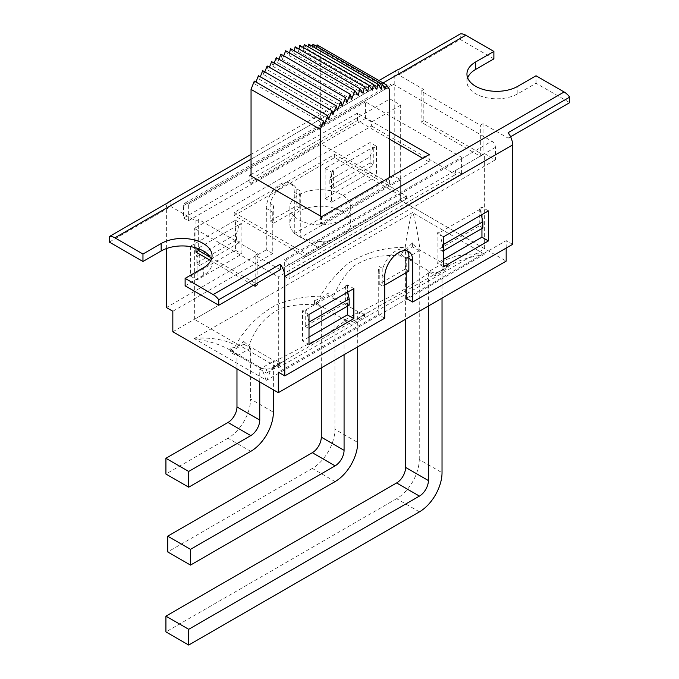 <?xml version="1.0" encoding="UTF-8"?>
<svg xmlns="http://www.w3.org/2000/svg" width="679" height="679" viewBox="0 0 679 679"><rect width="100%" height="100%" fill="white"/><g stroke="black" fill="none" stroke-linecap="round" stroke-linejoin="round"><path stroke-width="0.51" stroke-dasharray="3.4 2.55" d="M250.78 451.357L228 438.201A31.972 18.46 120 0 0 250.602 399.048L273.391 412.204M230.071 350.016C220.276 344.482 208.572 340.79 194.949 338.948L265.896 379.909C263.698 372.618 261.805 368.459 260.227 367.432L258.996 367.636L237.726 355.355L230.071 350.016L235.791 353.971L230.156 348.132L236.105 347.351L243.786 341.495L243.786 344.151L250.602 348.081L250.602 399.048M243.786 341.495L248.845 346.035L275.148 361.22L325.742 334.951L345.823 320.403L319.529 305.227C305.991 303.488 292.87 304.625 280.181 308.648C265.336 316.151 254.897 328.619 248.845 346.035M258.996 367.636L266.575 369.164L266.575 373.051L280.206 365.175L280.206 362.518L275.148 361.22M280.206 365.175L273.391 361.236L273.391 389.831M228 438.201L165.922 474.035M250.602 348.081L236.971 355.957L236.971 368.799M419.427 511.847L396.638 498.692A31.972 18.46 120 0 0 419.249 459.539L442.029 472.694M396.638 498.692L165.922 631.894M419.249 459.539L419.249 250.721L405.609 258.589L405.609 319.189M335.103 481.598L312.323 468.442A31.972 18.46 120 0 0 334.925 429.289L357.706 442.445M312.323 468.442L167.721 551.934M334.925 429.289L334.925 299.405L321.294 307.273L321.294 367.865M428.398 306.034L428.398 271.744L442.029 263.876L442.029 298.157M344.075 354.71L344.075 320.429L357.706 312.561L357.706 346.842M259.751 381.954L259.751 369.113L273.391 361.236M419.249 250.721L412.425 246.783L398.794 254.659L405.609 258.589M334.925 299.405L328.11 295.467L314.47 303.335L321.294 307.273M243.786 344.151L230.156 352.019L236.971 355.957M345.832 320.403L350.89 321.693L352.91 320.98L357.706 319.079L368.935 311.941L284.824 360.524L272.525 368.374L280.206 362.518M284.824 360.524L272.525 368.374L266.575 369.164M194.618 338.685L195.586 338.134C212.188 337.446 225.547 339.856 235.672 345.339C245.425 327.745 259.055 314.199 276.548 304.718C291.24 299.091 305.83 296.239 320.318 296.171C328.101 283.372 337.497 272.372 348.497 263.172C366.219 252.291 385.112 247.054 405.185 247.47L406.475 248.989L412.425 242.895C415.54 246.57 418.069 248.981 420.004 250.118L441.274 262.4L448.844 263.927L442.895 270.013L439.754 271.345L435.214 273.026L430.155 271.736L403.852 256.543C384.62 253.657 367.746 256.968 353.25 266.457C344.873 274.622 338.167 284.917 333.151 297.343L359.471 312.535L364.53 313.817L358.682 318.315M265.896 379.909L266.304 380.138A32.982 19.046 -120 0 1 266.575 380.299L483.414 254.82C470.046 256.704 458.554 260.371 448.938 265.803L443.2 269.758M273.815 367.364L272.916 367.432C271.362 368.434 269.504 372.482 267.348 379.561L266.38 380.096M441.274 262.4C451.51 255.966 465.769 253.148 484.051 253.954L484.382 254.235M443.328 269.495L368.935 311.941M359.471 312.535C373.009 305.024 386.122 298.437 398.811 292.768C413.655 283.508 424.103 276.497 430.155 271.727M484.051 253.954L413.104 212.994C416.049 224.443 418.349 236.818 420.004 250.118M405.185 247.47C406.814 235.197 408.97 223.841 411.652 213.384L412.62 212.807M235.672 345.339L236.114 347.351M194.949 338.948L194.27 338.558L412.425 212.603A32.982 19.046 60 0 1 412.696 212.782M235.791 353.971L237.726 355.355M320.318 296.171A16.636 9.803 -120.1 0 0 321.294 298.056L314.47 300.67L319.529 305.227M321.294 298.056L328.11 292.819L333.151 297.343M406.475 248.989L398.794 251.994L403.852 256.543M412.425 242.895L412.425 246.783M398.794 251.994L398.794 254.659M230.156 348.132L230.156 352.019M314.47 300.67L314.47 303.335M328.11 292.819L328.11 295.467M350.89 321.693L350.89 324.367L364.53 316.49L357.706 312.561M364.53 313.817L364.53 316.49M448.844 263.927L448.844 267.815L442.029 263.876M435.214 273.026L435.214 275.682L448.844 267.815M344.075 320.429L350.89 324.367M428.398 271.744L435.214 275.682M259.751 369.113L266.575 373.051M389.551 139.11L357.443 120.573L249.796 182.719L251.052 183.44L251.052 175.988M249.796 182.719L249.796 175.258M251.052 183.44L320.301 143.464L389.551 183.44L320.301 223.425L320.301 215.964M320.301 223.425L321.557 224.146L321.557 216.694M488.405 210.889L481.946 207.163L479.255 208.716L480.129 209.217L439.763 232.524L438.889 232.023L437.098 233.058L437.098 263.096L443.557 259.37M443.557 236.784L437.098 233.058M239.237 224.477L240.111 224.978L241.902 223.943L241.902 253.98L197.054 279.875L197.054 249.838L199.745 248.285L198.871 247.784L239.237 224.477L236.521 233.89L236.521 240.103L240.111 242.174L240.111 224.978M190.595 246.112L190.595 276.149L235.443 250.254L235.443 220.217L190.595 246.112L197.054 249.838M235.443 220.217L241.902 223.943M294.287 233.678L294.287 192.25A19.793 11.424 120 0 0 290.188 183.186A19.793 11.424 120 0 0 274.944 188.49A19.793 11.424 120 0 0 266.304 208.411L266.304 249.838L272.763 253.564L272.763 212.137A19.793 11.424 -60 0 1 273.747 205.61L270.157 203.53A19.793 11.424 -60 0 1 293.065 184.849A19.793 11.424 -60 0 1 296.171 188.516L299.762 190.587A19.793 11.424 -60 0 1 300.746 195.976L300.746 237.412L400.678 179.714L394.219 175.988L294.287 233.678L300.746 237.412M280.3 269.724L255.177 255.228L255.177 284.229M185.121 285.834L203.327 275.318A29.808 17.213 0 0 0 212.06 263.146A29.808 17.213 0 0 0 211.356 259.42M109.319 242.072L170.862 206.543L170.862 201.026M195.976 247.869L195.976 221.04L170.862 206.543M195.976 221.04L198.667 219.487L257.867 253.674L255.177 255.228M483.024 123.68L480.333 125.233L421.133 91.054L423.823 89.501L423.823 120.573L483.024 154.753L483.024 123.68L508.138 138.177L508.138 132.66M493.879 58.886L460.243 39.467L398.7 74.996L423.823 89.501M467.644 77.847A29.808 17.213 0 0 0 466.94 81.573A29.808 17.213 0 0 0 485.341 97.479A29.808 17.213 0 0 0 517.831 93.744L536.037 83.228L569.681 102.648M510.6 136.759L508.138 138.177M397.164 70.047A14.208 8.207 -120 0 0 394.219 76.549L394.219 175.988M166.372 248.582L166.372 208.097A14.208 8.207 60 0 1 168.053 202.639M460.243 39.467L460.243 33.95M398.7 74.996L398.7 69.479M251.052 174.537L357.443 113.113L389.551 131.65M481.946 228.5L481.946 217.628M481.946 214.623L481.946 207.163M443.557 266.83L437.098 263.096M309.004 314.47L302.545 310.744L302.545 340.782L309.004 337.056M309.004 344.508L302.545 340.782M353.852 288.575L347.393 284.849L345.603 285.884L346.468 286.385L306.102 309.692L305.236 309.191L302.545 310.744M347.393 306.187L347.393 284.849M512.628 244.347L506.169 240.621L406.237 298.31M406.237 272.627L406.237 256.883A19.793 11.424 120 0 0 405.253 251.493L408.843 253.564M407.061 250.907A19.793 11.424 120 0 0 405.728 249.897A19.793 11.424 120 0 0 382.829 268.578L379.238 266.507A19.793 11.424 120 0 0 378.254 273.043L378.254 314.47L278.322 372.168M384.713 318.205L378.254 314.47M376.455 146.257L376.455 176.294L331.607 202.189L331.607 172.152L333.397 171.116L332.532 170.616L372.898 147.309L373.764 147.81L376.455 146.257L369.996 142.531L325.148 168.426L325.148 198.463L369.996 172.568L369.996 142.531M369.996 172.568L376.455 176.294M325.148 198.463L331.607 202.189M325.148 168.426L331.607 172.152M190.595 276.149L197.054 279.875M235.443 250.254L241.902 253.98M172.831 311.262L272.763 253.564M266.304 249.838L166.372 307.536M357.443 120.573L357.443 113.113M321.557 224.146L429.204 162.001L422.745 158.275M429.204 162.001L429.204 154.549M536.037 83.228L536.037 75.776M439.763 232.524L442.479 245.077L442.479 251.289L438.889 249.218L438.889 232.023M347.716 292.123L346.468 286.385M345.603 285.884L345.603 303.08L349.184 305.151M309.004 322.135L306.102 309.692M345.603 303.08L305.236 326.387L305.236 309.191M305.236 326.387L308.818 328.458L308.818 322.236M333.397 171.116L333.397 188.312L329.816 186.241L329.816 180.028L332.532 170.616M372.898 147.309L370.182 156.722L329.816 180.028M370.182 156.722L370.182 162.935L373.764 165.005L373.764 147.81M405.253 251.493L405.253 269.054L408.843 271.125M382.829 268.578L382.829 286.148L384.713 285.053M405.253 269.054L379.238 284.068L379.238 266.507M379.238 284.068L382.829 286.148M506.169 248.081L506.169 240.621M172.831 331.768L400.678 200.229L506.169 261.126M183.593 218.035L188.346 220.785L188.346 204.209L187.183 203.539A5.076 2.928 60 0 0 184.646 203.284A5.076 2.928 60 0 0 183.593 205.61L183.593 218.035L389.916 98.922L400.678 105.135L400.678 200.229L484.636 248.701L278.322 367.814L194.364 319.342L400.678 200.229L400.678 179.714M479.255 208.716L479.255 225.912L438.889 249.218M273.747 205.61L273.747 223.17L299.762 208.147L299.762 190.587M199.745 248.285L199.745 265.481L240.111 242.174M253.386 285.265L210.787 260.668M280.885 54.133L282.294 59.438L283.72 55.771M282.294 59.438L351.544 99.423M276.234 57.673L277.558 62.68L278.908 59.217M277.558 62.68L346.808 102.656M271.634 61.628L272.873 66.304L274.129 63.071M272.873 66.304L342.123 106.28M267.11 65.965L268.256 70.285L269.419 67.297M268.256 70.285L337.505 110.27M262.697 70.675L263.741 74.614L264.802 71.889M263.741 74.614L332.99 114.598M258.419 75.725L259.353 79.256L260.303 76.812M259.353 79.256L328.602 119.241M254.294 81.081L255.117 84.196L255.958 82.04M255.117 84.196L324.367 124.181M317.068 44.839L320.301 49.414L389.551 89.39M312.943 44.245L316.244 48.905L316.737 46.444M316.244 48.905L385.494 88.89M308.656 44.143L312.001 48.863L312.51 46.367M312.001 48.863L381.25 88.847M304.243 44.534L307.612 49.287L308.122 46.775M307.612 49.287L376.862 89.263M299.719 45.408L303.097 50.17L303.615 47.649M303.097 50.17L372.355 90.154M295.119 46.766L298.488 51.511L298.998 49.007M298.488 51.511L367.738 91.495M290.468 48.608L293.795 53.301L294.304 50.815M293.795 53.301L363.053 93.286M285.681 50.755L289.067 55.534L289.577 53.004M289.067 55.534L358.317 95.51M320.301 143.464L320.301 49.414M389.551 183.44L389.551 177.44M423.823 120.573L421.133 122.127L480.333 156.306L480.333 125.233M483.024 154.753L480.333 156.306M421.133 91.054L421.133 122.127M210.261 257.256L257.867 284.747L257.867 253.674M255.177 286.3L257.867 284.747M198.667 219.487L198.667 248.777M443.557 244.448L442.479 245.077M480.129 209.217L481.369 214.954M443.557 250.67L442.479 251.289M482.845 227.983L479.255 225.912M299.762 208.147L296.171 206.077L296.171 188.516M270.157 203.53L270.157 221.099L296.171 206.077M273.747 223.17L270.157 221.099M236.521 233.89L196.155 257.197L198.871 247.784M236.521 240.103L196.155 263.41L196.155 257.197M199.745 265.481L196.155 263.41M370.182 162.935L329.816 186.241M333.397 188.312L373.764 165.005M484.636 248.701L484.636 153.615L495.407 159.828L495.407 147.394A5.076 2.928 -120 0 0 491.817 141.181L393.497 84.425A5.076 2.928 -120 0 0 390.968 84.171A5.076 2.928 -120 0 0 389.916 86.496L389.916 98.922M278.322 367.814L278.322 276.871L455.575 174.537L455.575 170.395L461.584 173.866L284.331 276.2L289.084 278.942L289.084 266.516A5.076 2.928 60 0 0 285.503 260.303L284.331 259.624L284.331 276.2M495.407 159.828L289.084 278.942M455.575 170.395L484.636 153.615M188.346 220.785L365.608 118.452L371.617 121.914L371.617 126.065L194.364 228.399L278.322 276.871M400.678 105.135L371.617 121.914M194.364 319.342L194.364 228.399M371.617 126.065L455.575 174.537M234.187 212.442L305.949 253.878L406.415 195.875L334.654 154.439L234.187 212.442L234.187 215.557L305.949 256.985L406.415 198.981L334.654 157.545L234.187 215.557M365.608 118.452L365.608 101.875L461.584 157.29L284.331 259.624M461.584 173.866L461.584 157.29M341.834 194.839A30.445 17.578 0 0 0 308.656 191.028A30.445 17.578 0 0 0 289.857 207.265A30.445 17.578 0 0 0 320.301 224.842A30.445 17.578 0 0 0 350.746 207.265A30.445 17.578 0 0 0 341.834 194.839M334.654 154.439L334.654 157.545M406.415 195.875L406.415 198.981M305.949 253.878L305.949 256.985M323.891 242.488A5.076 2.928 0 0 0 316.72 242.488A5.076 2.928 0 0 0 316.72 246.63A5.076 2.928 0 0 0 323.891 246.63A5.076 2.928 0 0 0 323.891 242.488M341.834 211.407A30.445 17.578 180 0 1 350.746 223.841A30.445 17.578 180 0 1 341.834 236.267A30.445 17.578 180 0 1 298.777 236.267A30.445 17.578 180 0 1 289.857 223.841A30.445 17.578 180 0 1 308.656 207.596A30.445 17.578 180 0 1 341.834 211.407M188.346 204.209L365.608 101.875M294.287 192.25L300.746 195.976M266.304 208.411L272.763 212.137M394.219 76.549L166.372 208.097M251.052 159.209L383.1 82.965M408.843 258.385L406.237 256.883M384.713 276.769L378.254 273.043M203.327 275.318L203.327 267.857M517.831 93.744L517.831 86.284M183.593 205.61L389.916 86.496M393.497 84.425L187.183 203.539M285.503 260.303L491.817 141.181M495.407 147.394L289.084 266.516M355.355 320.064L352.325 321.532M230.088 350.024L260.227 367.432C264.454 369.699 268.689 369.699 272.916 367.432L285.265 360.303M443.226 269.741L448.938 265.812M436.656 272.873L439.729 271.354M448.912 265.82L436.563 272.95M369.597 311.61L352.231 321.642M290.188 183.186L293.065 184.849M251.052 154.405L378.941 80.563M405.728 249.897L408.597 251.553M212.06 263.146L212.06 255.686M466.94 81.573L466.94 74.113M289.857 207.265L289.857 223.841M350.746 207.265L350.746 223.841M323.891 246.63L341.834 236.267M316.72 246.63L298.777 236.267M184.646 203.284L390.968 84.171"/><path stroke-width="1.02" d="M228 422.457L250.78 435.612A12.689 7.325 120 0 0 259.751 420.072L236.971 406.916A12.689 7.325 -60 0 1 228 422.457L165.922 458.291L188.711 471.447L188.711 487.191L165.922 474.035L165.922 458.291M250.78 435.612L188.711 471.447M273.391 389.831L273.391 412.204A31.972 18.46 -60 0 1 250.78 451.357L188.711 487.191M236.971 368.799L236.971 406.916M442.029 298.157L442.029 472.694A31.972 18.46 -60 0 1 419.427 511.847L188.711 645.05L165.922 631.894L165.922 616.15L188.711 629.306L188.711 645.05M405.609 319.189L405.609 467.415A12.689 7.325 -60 0 1 396.638 482.947L165.922 616.15M312.323 452.698L335.103 465.853A12.689 7.325 120 0 0 344.075 450.321L321.294 437.166A12.689 7.325 -60 0 1 312.323 452.698L167.721 536.189L190.502 549.345L190.502 565.089L335.103 481.598A31.972 18.46 -60 0 0 357.706 442.445L357.706 346.842M335.103 465.853L190.502 549.345M190.502 565.089L167.721 551.934L167.721 536.189M321.294 367.865L321.294 437.166M396.638 482.947L419.427 496.103A12.689 7.325 120 0 0 428.398 480.562L405.609 467.415M419.427 496.103L188.711 629.306M428.398 306.034L428.398 480.562M344.075 354.71L344.075 450.321M259.751 381.954L259.751 420.072M389.551 131.65L429.204 154.549L321.557 216.694L249.796 175.258L251.052 174.537M488.405 210.889L443.557 236.784L443.557 266.83L488.405 240.935L488.405 210.889M280.3 264.207A14.208 8.207 60 0 1 284.781 276.455L284.781 375.894L384.713 318.205L384.713 276.769A19.793 11.424 120 0 1 393.345 256.857A19.793 11.424 120 0 1 408.597 251.553A19.793 11.424 120 0 1 412.696 260.609L412.696 302.045L512.628 244.347L512.628 144.916A14.208 8.207 -120 0 0 508.138 132.66L569.681 97.131A14.208 8.207 -120 0 0 564.113 91.979L213.198 294.584A14.208 8.207 60 0 1 218.757 299.736L280.3 264.207L280.3 269.724L218.757 305.253L185.121 285.834L185.121 278.373L203.327 267.857A29.808 17.213 0 0 0 212.06 255.686A29.808 17.213 0 0 0 193.659 239.789A29.808 17.213 0 0 0 161.169 243.523L142.963 254.031L114.887 237.82L251.052 159.209M211.356 259.42A29.808 17.213 0 0 0 190.587 246.621A29.808 17.213 0 0 0 161.169 250.975L142.963 261.491L109.319 242.072L109.319 236.555A14.208 8.207 60 0 1 114.887 237.82M383.1 82.965L465.802 35.223L493.879 51.434L493.879 58.886L475.673 69.402A29.808 17.213 0 0 0 467.644 77.847M569.681 97.131L569.681 102.648L510.6 136.759M309.004 314.47L309.004 344.508L353.852 318.612L353.852 288.575L309.004 314.47M465.802 35.223A14.208 8.207 -120 0 0 460.243 33.95L398.7 69.479A14.208 8.207 -120 0 0 397.164 70.047L378.941 80.563M168.053 202.639A14.208 8.207 60 0 1 169.317 201.595A14.208 8.207 60 0 1 170.862 201.026L109.319 236.555M493.879 51.434L475.673 61.942A29.808 17.213 0 0 0 466.94 74.113A29.808 17.213 0 0 0 485.341 90.018A29.808 17.213 0 0 0 517.831 86.284L536.037 75.776L564.113 91.979M213.198 294.584L185.121 278.373M142.963 261.491L142.963 254.031M488.405 240.935L481.946 237.2L481.946 228.5M481.946 217.628L481.946 214.623M443.557 259.37L481.946 237.2M353.852 318.612L347.393 314.886L347.393 306.187M309.004 337.056L347.393 314.886M412.696 302.045L406.237 298.31L406.237 272.627M384.713 285.053L408.843 271.125L408.843 253.564A19.793 11.424 120 0 0 407.061 250.907M284.781 375.894L278.322 372.168L278.322 392.674L172.831 331.768L172.831 311.262L166.372 307.536L166.372 248.582M422.745 158.275L389.551 139.11M218.757 305.253L218.757 299.736M309.004 328.356L349.184 305.151L349.184 298.938L347.716 292.123M349.184 298.938L309.004 322.135M278.322 392.674L506.169 261.126L506.169 248.081M255.177 284.229L255.177 286.3L253.386 285.265M210.787 260.668L195.976 252.113L195.976 247.869M283.72 55.771L285.681 50.755L354.93 90.74L351.544 99.423L350.135 94.118L346.808 102.656L345.484 97.657L342.123 106.28L340.883 101.604L337.505 110.27L336.36 105.949L332.99 114.598L331.946 110.66L328.602 119.241L327.668 115.71L324.367 124.181L323.543 121.066L320.301 129.375L251.052 89.39L254.294 81.081L323.543 121.066M278.908 59.217L280.885 54.133L350.135 94.118M274.129 63.071L276.234 57.673L345.484 97.657M269.419 67.297L271.634 61.628L340.883 101.604M264.802 71.889L267.11 65.965L336.36 105.949M260.303 76.812L262.697 70.675L331.946 110.66M255.958 82.04L258.419 75.725L327.668 115.71M389.551 177.44L389.551 89.39L386.317 84.824L385.494 88.89L382.192 84.23L381.25 88.847L377.906 84.128L376.862 89.263L373.492 84.51L372.355 90.154L368.977 85.384L367.738 91.495L364.377 86.751L363.053 93.286L359.717 88.584L358.317 95.51L354.93 90.74M316.737 46.444L317.068 44.839L386.317 84.824M312.51 46.367L312.943 44.245L382.192 84.23M308.122 46.775L308.656 44.143L377.906 84.128M303.615 47.649L304.243 44.534L373.492 84.51M298.998 49.007L299.719 45.408L368.977 85.384M294.304 50.815L295.119 46.766L364.377 86.751M289.577 53.004L290.468 48.608L359.717 88.584M320.301 215.964L320.301 129.375M251.052 175.988L251.052 89.39M195.976 252.113L198.667 250.559L210.261 257.256M198.667 248.777L198.667 250.559M481.369 214.954L482.845 221.77L443.557 244.448M482.845 221.77L482.845 227.983L443.557 250.67M284.781 276.455L512.628 144.916M412.696 260.609L408.843 258.385M161.169 250.975L161.169 243.523M475.673 69.402L475.673 61.942M169.317 201.595L251.052 154.405"/></g></svg>
